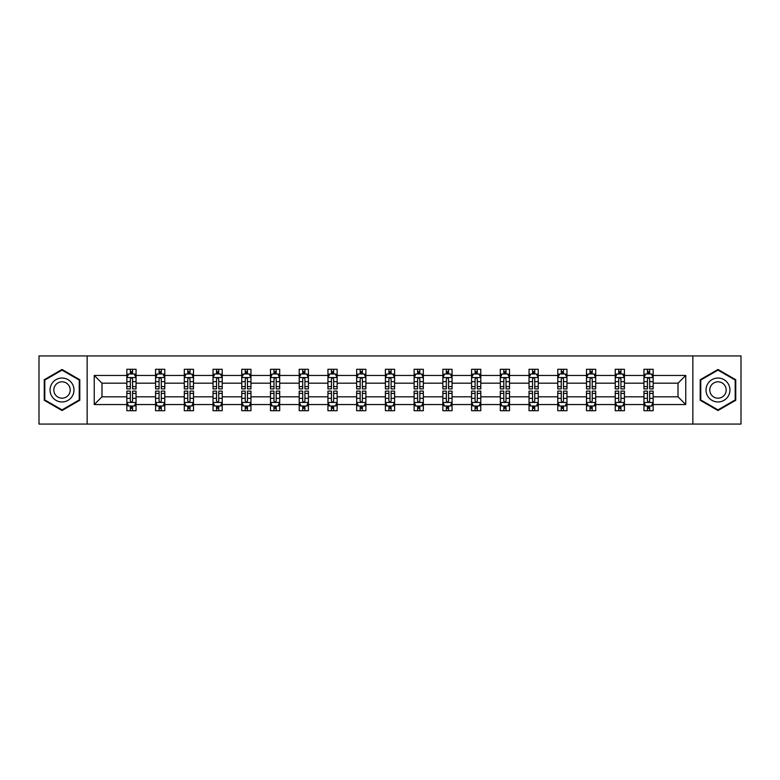 <?xml version="1.0" encoding="UTF-8"?>
<svg xmlns="http://www.w3.org/2000/svg" width="780" height="780" viewBox="0 0 780 780"><rect width="100%" height="100%" fill="white"/><g stroke="black" fill="none" stroke-linecap="round" stroke-linejoin="round"><path stroke-width="1.17" d="M692.845 424.066L741 424.066L741 355.933L692.845 355.933L692.845 424.066L87.155 424.066L87.155 355.933L39 355.933L39 424.066L87.155 424.066M653.162 404.547L653.162 396.815L678.015 396.815L685.756 404.547L653.162 404.547L653.162 410.719L649.662 410.719L649.662 406.019M692.845 355.933L87.155 355.933M643.948 404.547L624.429 404.547L624.429 396.815L643.948 396.815L643.948 410.719L653.162 410.719L653.162 405.805L651.427 405.805M624.429 404.547L624.429 410.719L620.929 410.719L620.929 406.019M615.225 404.547L595.706 404.547L595.706 396.815L615.225 396.815L615.225 410.719L624.429 410.719L624.429 405.805L622.703 405.805M595.706 404.547L595.706 410.719L592.205 410.719L592.205 406.019M586.492 404.547L566.972 404.547L566.972 396.815L586.492 396.815L586.492 410.719L595.706 410.719L595.706 405.805L593.97 405.805M566.972 404.547L566.972 410.719L563.472 410.719L563.472 406.019M557.768 404.547L538.249 404.547L538.249 396.815L557.768 396.815L557.768 410.719L566.972 410.719L566.972 405.805L565.246 405.805M538.249 404.547L538.249 410.719L534.749 410.719L534.749 406.019M529.035 404.547L509.516 404.547L509.516 396.815L529.035 396.815L529.035 410.719L538.249 410.719L538.249 405.805L536.513 405.805M509.516 404.547L509.516 410.719L506.015 410.719L506.015 406.019M500.311 404.547L480.792 404.547L480.792 396.815L500.311 396.815L500.311 410.719L509.516 410.719L509.516 405.805L507.79 405.805M480.792 404.547L480.792 410.719L477.292 410.719L477.292 406.019M471.578 404.547L452.059 404.547L452.059 396.815L471.578 396.815L471.578 410.719L480.792 410.719L480.792 405.805L479.056 405.805M452.059 404.547L452.059 410.719L448.558 410.719L448.558 406.019M442.855 404.547L423.335 404.547L423.335 396.815L442.855 396.815L442.855 410.719L452.059 410.719L452.059 405.805L450.333 405.805M423.335 404.547L423.335 410.719L419.835 410.719L419.835 406.019M414.122 404.547L394.602 404.547L394.602 396.815L414.122 396.815L414.122 410.719L423.335 410.719L423.335 405.805L421.6 405.805M394.602 404.547L394.602 410.719L391.102 410.719L391.102 406.019M385.398 404.547L365.878 404.547L365.878 396.815L385.398 396.815L385.398 410.719L394.602 410.719L394.602 405.805L392.876 405.805M365.878 404.547L365.878 410.719L362.378 410.719L362.378 406.019M356.665 404.547L337.145 404.547L337.145 396.815L356.665 396.815L356.665 410.719L365.878 410.719L365.878 405.805L364.143 405.805M337.145 404.547L337.145 410.719L333.645 410.719L333.645 406.019M327.941 404.547L308.422 404.547L308.422 396.815L327.941 396.815L327.941 410.719L337.145 410.719L337.145 405.805L335.419 405.805M308.422 404.547L308.422 410.719L304.921 410.719L304.921 406.019M299.208 404.547L279.689 404.547L279.689 396.815L299.208 396.815L299.208 410.719L308.422 410.719L308.422 405.805L306.686 405.805M279.689 404.547L279.689 410.719L276.188 410.719L276.188 406.019M270.485 404.547L250.965 404.547L250.965 396.815L270.485 396.815L270.485 410.719L279.689 410.719L279.689 405.805L277.963 405.805M250.965 404.547L250.965 410.719L247.465 410.719L247.465 406.019M241.751 404.547L222.232 404.547L222.232 396.815L241.751 396.815L241.751 410.719L250.965 410.719L250.965 405.805L249.23 405.805M222.232 404.547L222.232 410.719L218.732 410.719L218.732 406.019M213.028 404.547L193.508 404.547L193.508 396.815L213.028 396.815L213.028 410.719L222.232 410.719L222.232 405.805L220.506 405.805M193.508 404.547L193.508 410.719L190.008 410.719L190.008 406.019M184.294 404.547L164.775 404.547L164.775 396.815L184.294 396.815L184.294 410.719L193.508 410.719L193.508 405.805L191.773 405.805M164.775 404.547L164.775 410.719L161.275 410.719L161.275 406.019M155.571 404.547L136.051 404.547L136.051 396.815L155.571 396.815L155.571 410.719L164.775 410.719L164.775 405.805L163.049 405.805M136.051 404.547L136.051 410.719L132.551 410.719L132.551 406.019M126.838 404.547L94.243 404.547L94.243 375.453L126.838 375.453L126.838 383.185L101.985 383.185L101.985 396.815L126.838 396.815L126.838 410.719L136.051 410.719L136.051 405.805L134.316 405.805M128.573 374.195L126.838 374.195L126.838 369.281L126.838 375.453M130.338 373.981L130.338 369.281L126.838 369.281L136.051 369.281L136.051 375.453L155.571 375.453L155.571 369.281L164.775 369.281L164.775 375.453L184.294 375.453L184.294 369.281L193.508 369.281L193.508 375.453L213.028 375.453L213.028 369.281L222.232 369.281L222.232 375.453L241.751 375.453L241.751 369.281L250.965 369.281L250.965 375.453L270.485 375.453L270.485 369.281L279.689 369.281L279.689 375.453L299.208 375.453L299.208 369.281L308.422 369.281L308.422 375.453L327.941 375.453L327.941 369.281L337.145 369.281L337.145 375.453L356.665 375.453L356.665 369.281L365.878 369.281L365.878 375.453L385.398 375.453L385.398 369.281L394.602 369.281L394.602 375.453L414.122 375.453L414.122 369.281L423.335 369.281L423.335 375.453L442.855 375.453L442.855 369.281L452.059 369.281L452.059 375.453L471.578 375.453L471.578 369.281L480.792 369.281L480.792 375.453L500.311 375.453L500.311 369.281L509.516 369.281L509.516 375.453L529.035 375.453L529.035 369.281L538.249 369.281L538.249 375.453L557.768 375.453L557.768 369.281L566.972 369.281L566.972 375.453L586.492 375.453L586.492 369.281L595.706 369.281L595.706 375.453L615.225 375.453L615.225 369.281L624.429 369.281L624.429 375.453L643.948 375.453L643.948 369.281L653.162 369.281L653.162 375.453L685.756 375.453L685.756 404.547M643.948 375.453L643.948 383.185L624.429 383.185L624.429 375.453M615.225 375.453L615.225 383.185L595.706 383.185L595.706 375.453M586.492 375.453L586.492 383.185L566.972 383.185L566.972 375.453M557.768 375.453L557.768 383.185L538.249 383.185L538.249 375.453M529.035 375.453L529.035 383.185L509.516 383.185L509.516 375.453M500.311 375.453L500.311 383.185L480.792 383.185L480.792 375.453M471.578 375.453L471.578 383.185L452.059 383.185L452.059 375.453M442.855 375.453L442.855 383.185L423.335 383.185L423.335 375.453M414.122 375.453L414.122 383.185L394.602 383.185L394.602 375.453M385.398 375.453L385.398 383.185L365.878 383.185L365.878 375.453M356.665 375.453L356.665 383.185L337.145 383.185L337.145 375.453M327.941 375.453L327.941 383.185L308.422 383.185L308.422 375.453M299.208 375.453L299.208 383.185L279.689 383.185L279.689 375.453M270.485 375.453L270.485 383.185L250.965 383.185L250.965 375.453M241.751 375.453L241.751 383.185L222.232 383.185L222.232 375.453M213.028 375.453L213.028 383.185L193.508 383.185L193.508 375.453M184.294 375.453L184.294 383.185L164.775 383.185L164.775 375.453M155.571 375.453L155.571 383.185L136.051 383.185L136.051 375.453M94.243 375.453L101.985 383.185M678.015 396.815L678.015 383.185L653.162 383.185L653.162 375.453M647.449 373.883L649.662 373.883M618.725 373.883L620.929 373.883M589.992 373.883L592.205 373.883M561.268 373.883L563.472 373.883M532.535 373.883L534.749 373.883M503.812 373.883L506.015 373.883M475.078 373.883L477.292 373.883M446.355 373.883L448.558 373.883M417.622 373.883L419.835 373.883M388.898 373.883L391.102 373.883M360.165 373.883L362.378 373.883M331.441 373.883L333.645 373.883M302.708 373.883L304.921 373.883M273.985 373.883L276.188 373.883M245.251 373.883L247.465 373.883M216.528 373.883L218.732 373.883M187.795 373.883L190.008 373.883M159.071 373.883L161.275 373.883M130.338 373.883L132.551 373.883M130.338 406.117L132.551 406.117M159.071 406.117L161.275 406.117M187.795 406.117L190.008 406.117M216.528 406.117L218.732 406.117M245.251 406.117L247.465 406.117M273.985 406.117L276.188 406.117M302.708 406.117L304.921 406.117M331.441 406.117L333.645 406.117M360.165 406.117L362.378 406.117M388.898 406.117L391.102 406.117M417.622 406.117L419.835 406.117M446.355 406.117L448.558 406.117M475.078 406.117L477.292 406.117M503.812 406.117L506.015 406.117M532.535 406.117L534.749 406.117M561.268 406.117L563.472 406.117M589.992 406.117L592.205 406.117M618.725 406.117L620.929 406.117M647.449 406.117L649.662 406.117M101.985 396.815L94.243 404.547M685.756 375.453L678.015 383.185M79.794 379.743L62.02 369.476L44.245 379.743L44.245 400.257L62.02 410.524L79.794 400.257L79.794 379.743M700.206 379.743L700.206 400.257L717.98 410.524L735.755 400.257L735.755 379.743L717.98 369.476L700.206 379.743M132.551 371.68L130.338 371.68M126.838 386.587L126.838 388.898L130.338 388.898L130.338 386.587L126.838 386.587L126.838 383.185M136.051 383.185L136.051 388.898L132.551 388.898L132.551 379.041C131.82 377.627 131.079 377.627 130.338 379.041L130.338 386.587M134.316 374.195L136.051 374.195L136.051 369.281L132.551 369.281L132.551 373.981M136.051 377.666L134.209 373.981L128.68 373.981L126.838 377.666M130.338 408.32L132.551 408.32M136.051 393.412L136.051 391.102L132.551 391.102L132.551 393.412L136.051 393.412L136.051 396.815M126.838 396.815L126.838 391.102L130.338 391.102L130.338 400.959C131.079 402.373 131.81 402.373 132.551 400.959L132.551 393.412M128.573 405.805L126.838 405.805L126.838 410.719L130.338 410.719L130.338 406.019M126.838 402.334L128.68 406.019L134.209 406.019L136.051 402.334M161.275 371.68L159.071 371.68M157.297 374.195L155.571 374.195L155.571 369.281L159.071 369.281L159.071 373.981M155.571 386.587L155.571 388.898L159.071 388.898L159.071 386.587L155.571 386.587L155.571 383.185M164.775 383.185L164.775 388.898L161.275 388.898L161.275 379.041C160.543 377.627 159.803 377.627 159.071 379.041L159.071 386.587M163.049 374.195L164.775 374.195L164.775 369.281L161.275 369.281L161.275 373.981M164.775 377.666L162.932 373.981L157.414 373.981L155.571 377.666M190.008 371.68L187.795 371.68M186.03 374.195L184.294 374.195L184.294 369.281L187.795 369.281L187.795 373.981M184.294 386.587L184.294 388.898L187.795 388.898L187.795 386.587L184.294 386.587L184.294 383.185M193.508 383.185L193.508 388.898L190.008 388.898L190.008 379.041C189.267 377.627 188.536 377.627 187.795 379.041L187.795 386.587M191.773 374.195L193.508 374.195L193.508 369.281L190.008 369.281L190.008 373.981M193.508 377.666L191.666 373.981L186.137 373.981L184.294 377.666M159.071 408.32L161.275 408.32M164.775 393.412L164.775 391.102L161.275 391.102L161.275 393.412L164.775 393.412L164.775 396.815M155.571 396.815L155.571 391.102L159.071 391.102L159.071 400.959C159.803 402.373 160.543 402.373 161.275 400.959L161.275 393.412M157.297 405.805L155.571 405.805L155.571 410.719L159.071 410.719L159.071 406.019M155.571 402.334L157.414 406.019L162.932 406.019L164.775 402.334M187.795 408.32L190.008 408.32M193.508 393.412L193.508 391.102L190.008 391.102L190.008 393.412L193.508 393.412L193.508 396.815M184.294 396.815L184.294 391.102L187.795 391.102L187.795 400.959C188.536 402.373 189.267 402.373 190.008 400.959L190.008 393.412M186.03 405.805L184.294 405.805L184.294 410.719L187.795 410.719L187.795 406.019M184.294 402.334L186.137 406.019L191.666 406.019L193.508 402.334M51.655 384.014A11.973 11.973 0 0 0 56.033 400.364A11.973 11.973 0 0 0 72.384 395.986A11.973 11.973 0 0 0 68.006 379.636A11.973 11.973 0 0 0 51.655 384.014M54.922 385.905A8.2 8.2 0 0 0 57.925 397.098A8.2 8.2 0 0 0 69.118 394.095A8.2 8.2 0 0 0 66.115 382.902A8.2 8.2 0 0 0 54.922 385.905M79.238 380.055L79.238 399.945L62.02 409.88L44.801 399.945L44.801 380.055L62.02 370.12L79.238 380.055M707.616 384.014A11.973 11.973 0 0 0 711.994 400.364A11.973 11.973 0 0 0 728.344 395.986A11.973 11.973 0 0 0 723.967 379.636A11.973 11.973 0 0 0 707.616 384.014M710.882 385.905A8.2 8.2 0 0 0 713.885 397.098A8.2 8.2 0 0 0 725.078 394.095A8.2 8.2 0 0 0 722.075 382.902A8.2 8.2 0 0 0 710.882 385.905M735.199 380.055L735.199 399.945L717.98 409.88L700.762 399.945L700.762 380.055L717.98 370.12L735.199 380.055M218.732 371.68L216.528 371.68M214.753 374.195L213.028 374.195L213.028 369.281L216.528 369.281L216.528 373.981M213.028 386.587L213.028 388.898L216.528 388.898L216.528 386.587L213.028 386.587L213.028 383.185M222.232 383.185L222.232 388.898L218.732 388.898L218.732 379.041C218 377.627 217.259 377.627 216.528 379.041L216.528 386.587M220.506 374.195L222.232 374.195L222.232 369.281L218.732 369.281L218.732 373.981M222.232 377.666L220.389 373.981L214.87 373.981L213.028 377.666M216.528 408.32L218.732 408.32M222.232 393.412L222.232 391.102L218.732 391.102L218.732 393.412L222.232 393.412L222.232 396.815M213.028 396.815L213.028 391.102L216.528 391.102L216.528 400.959C217.259 402.373 218 402.373 218.732 400.959L218.732 393.412M214.753 405.805L213.028 405.805L213.028 410.719L216.528 410.719L216.528 406.019M213.028 402.334L214.87 406.019L220.389 406.019L222.232 402.334M247.465 371.68L245.251 371.68M243.487 374.195L241.751 374.195L241.751 369.281L245.251 369.281L245.251 373.981M241.751 386.587L241.751 388.898L245.251 388.898L245.251 386.587L241.751 386.587L241.751 383.185M250.965 383.185L250.965 388.898L247.465 388.898L247.465 379.041C246.724 377.627 245.993 377.627 245.251 379.041L245.251 386.587M249.23 374.195L250.965 374.195L250.965 369.281L247.465 369.281L247.465 373.981M250.965 377.666L249.122 373.981L243.594 373.981L241.751 377.666M245.251 408.32L247.465 408.32M250.965 393.412L250.965 391.102L247.465 391.102L247.465 393.412L250.965 393.412L250.965 396.815M241.751 396.815L241.751 391.102L245.251 391.102L245.251 400.959C245.993 402.373 246.724 402.373 247.465 400.959L247.465 393.412M243.487 405.805L241.751 405.805L241.751 410.719L245.251 410.719L245.251 406.019M241.751 402.334L243.594 406.019L249.122 406.019L250.965 402.334M276.188 371.68L273.985 371.68M272.21 374.195L270.485 374.195L270.485 369.281L273.985 369.281L273.985 373.981M270.485 386.587L270.485 388.898L273.985 388.898L273.985 386.587L270.485 386.587L270.485 383.185M279.689 383.185L279.689 388.898L276.188 388.898L276.188 379.041C275.457 377.627 274.716 377.627 273.985 379.041L273.985 386.587M277.963 374.195L279.689 374.195L279.689 369.281L276.188 369.281L276.188 373.981M279.689 377.666L277.846 373.981L272.327 373.981L270.485 377.666M273.985 408.32L276.188 408.32M279.689 393.412L279.689 391.102L276.188 391.102L276.188 393.412L279.689 393.412L279.689 396.815M270.485 396.815L270.485 391.102L273.985 391.102L273.985 400.959C274.716 402.373 275.457 402.373 276.188 400.959L276.188 393.412M272.21 405.805L270.485 405.805L270.485 410.719L273.985 410.719L273.985 406.019M270.485 402.334L272.327 406.019L277.846 406.019L279.689 402.334M304.921 371.68L302.708 371.68M300.944 374.195L299.208 374.195L299.208 369.281L302.708 369.281L302.708 373.981M299.208 386.587L299.208 388.898L302.708 388.898L302.708 386.587L299.208 386.587L299.208 383.185M308.422 383.185L308.422 388.898L304.921 388.898L304.921 379.041C304.18 377.627 303.449 377.627 302.708 379.041L302.708 386.587M306.686 374.195L308.422 374.195L308.422 369.281L304.921 369.281L304.921 373.981M308.422 377.666L306.579 373.981L301.051 373.981L299.208 377.666M302.708 408.32L304.921 408.32M308.422 393.412L308.422 391.102L304.921 391.102L304.921 393.412L308.422 393.412L308.422 396.815M299.208 396.815L299.208 391.102L302.708 391.102L302.708 400.959C303.449 402.373 304.18 402.373 304.921 400.959L304.921 393.412M300.944 405.805L299.208 405.805L299.208 410.719L302.708 410.719L302.708 406.019M299.208 402.334L301.051 406.019L306.579 406.019L308.422 402.334M333.645 371.68L331.441 371.68M329.667 374.195L327.941 374.195L327.941 369.281L331.441 369.281L331.441 373.981M327.941 386.587L327.941 388.898L331.441 388.898L331.441 386.587L327.941 386.587L327.941 383.185M337.145 383.185L337.145 388.898L333.645 388.898L333.645 379.041C332.914 377.627 332.173 377.627 331.441 379.041L331.441 386.587M335.419 374.195L337.145 374.195L337.145 369.281L333.645 369.281L333.645 373.981M337.145 377.666L335.302 373.981L329.784 373.981L327.941 377.666M331.441 408.32L333.645 408.32M337.145 393.412L337.145 391.102L333.645 391.102L333.645 393.412L337.145 393.412L337.145 396.815M327.941 396.815L327.941 391.102L331.441 391.102L331.441 400.959C332.173 402.373 332.914 402.373 333.645 400.959L333.645 393.412M329.667 405.805L327.941 405.805L327.941 410.719L331.441 410.719L331.441 406.019M327.941 402.334L329.784 406.019L335.302 406.019L337.145 402.334M362.378 371.68L360.165 371.68M358.4 374.195L356.665 374.195L356.665 369.281L360.165 369.281L360.165 373.981M356.665 386.587L356.665 388.898L360.165 388.898L360.165 386.587L356.665 386.587L356.665 383.185M365.878 383.185L365.878 388.898L362.378 388.898L362.378 379.041C361.637 377.627 360.906 377.627 360.165 379.041L360.165 386.587M364.143 374.195L365.878 374.195L365.878 369.281L362.378 369.281L362.378 373.981M365.878 377.666L364.036 373.981L358.507 373.981L356.665 377.666M360.165 408.32L362.378 408.32M365.878 393.412L365.878 391.102L362.378 391.102L362.378 393.412L365.878 393.412L365.878 396.815M356.665 396.815L356.665 391.102L360.165 391.102L360.165 400.959C360.906 402.373 361.637 402.373 362.378 400.959L362.378 393.412M358.4 405.805L356.665 405.805L356.665 410.719L360.165 410.719L360.165 406.019M356.665 402.334L358.507 406.019L364.036 406.019L365.878 402.334M391.102 371.68L388.898 371.68M387.124 374.195L385.398 374.195L385.398 369.281L388.898 369.281L388.898 373.981M385.398 386.587L385.398 388.898L388.898 388.898L388.898 386.587L385.398 386.587L385.398 383.185M394.602 383.185L394.602 388.898L391.102 388.898L391.102 379.041C390.37 377.627 389.63 377.627 388.898 379.041L388.898 386.587M392.876 374.195L394.602 374.195L394.602 369.281L391.102 369.281L391.102 373.981M394.602 377.666L392.759 373.981L387.241 373.981L385.398 377.666M388.898 408.32L391.102 408.32M394.602 393.412L394.602 391.102L391.102 391.102L391.102 393.412L394.602 393.412L394.602 396.815M385.398 396.815L385.398 391.102L388.898 391.102L388.898 400.959C389.63 402.373 390.37 402.373 391.102 400.959L391.102 393.412M387.124 405.805L385.398 405.805L385.398 410.719L388.898 410.719L388.898 406.019M385.398 402.334L387.241 406.019L392.759 406.019L394.602 402.334M419.835 371.68L417.622 371.68M415.857 374.195L414.122 374.195L414.122 369.281L417.622 369.281L417.622 373.981M414.122 386.587L414.122 388.898L417.622 388.898L417.622 386.587L414.122 386.587L414.122 383.185M423.335 383.185L423.335 388.898L419.835 388.898L419.835 379.041C419.094 377.627 418.363 377.627 417.622 379.041L417.622 386.587M421.6 374.195L423.335 374.195L423.335 369.281L419.835 369.281L419.835 373.981M423.335 377.666L421.493 373.981L415.964 373.981L414.122 377.666M417.622 408.32L419.835 408.32M423.335 393.412L423.335 391.102L419.835 391.102L419.835 393.412L423.335 393.412L423.335 396.815M414.122 396.815L414.122 391.102L417.622 391.102L417.622 400.959C418.363 402.373 419.094 402.373 419.835 400.959L419.835 393.412M415.857 405.805L414.122 405.805L414.122 410.719L417.622 410.719L417.622 406.019M414.122 402.334L415.964 406.019L421.493 406.019L423.335 402.334M448.558 371.68L446.355 371.68M444.581 374.195L442.855 374.195L442.855 369.281L446.355 369.281L446.355 373.981M442.855 386.587L442.855 388.898L446.355 388.898L446.355 386.587L442.855 386.587L442.855 383.185M452.059 383.185L452.059 388.898L448.558 388.898L448.558 379.041C447.827 377.627 447.086 377.627 446.355 379.041L446.355 386.587M450.333 374.195L452.059 374.195L452.059 369.281L448.558 369.281L448.558 373.981M452.059 377.666L450.216 373.981L444.697 373.981L442.855 377.666M446.355 408.32L448.558 408.32M452.059 393.412L452.059 391.102L448.558 391.102L448.558 393.412L452.059 393.412L452.059 396.815M442.855 396.815L442.855 391.102L446.355 391.102L446.355 400.959C447.086 402.373 447.827 402.373 448.558 400.959L448.558 393.412M444.581 405.805L442.855 405.805L442.855 410.719L446.355 410.719L446.355 406.019M442.855 402.334L444.697 406.019L450.216 406.019L452.059 402.334M477.292 371.68L475.078 371.68M473.314 374.195L471.578 374.195L471.578 369.281L475.078 369.281L475.078 373.981M471.578 386.587L471.578 388.898L475.078 388.898L475.078 386.587L471.578 386.587L471.578 383.185M480.792 383.185L480.792 388.898L477.292 388.898L477.292 379.041C476.551 377.627 475.819 377.627 475.078 379.041L475.078 386.587M479.056 374.195L480.792 374.195L480.792 369.281L477.292 369.281L477.292 373.981M480.792 377.666L478.949 373.981L473.421 373.981L471.578 377.666M475.078 408.32L477.292 408.32M480.792 393.412L480.792 391.102L477.292 391.102L477.292 393.412L480.792 393.412L480.792 396.815M471.578 396.815L471.578 391.102L475.078 391.102L475.078 400.959C475.819 402.373 476.551 402.373 477.292 400.959L477.292 393.412M473.314 405.805L471.578 405.805L471.578 410.719L475.078 410.719L475.078 406.019M471.578 402.334L473.421 406.019L478.949 406.019L480.792 402.334M506.015 371.68L503.812 371.68M502.037 374.195L500.311 374.195L500.311 369.281L503.812 369.281L503.812 373.981M500.311 386.587L500.311 388.898L503.812 388.898L503.812 386.587L500.311 386.587L500.311 383.185M509.516 383.185L509.516 388.898L506.015 388.898L506.015 379.041C505.284 377.627 504.543 377.627 503.812 379.041L503.812 386.587M507.79 374.195L509.516 374.195L509.516 369.281L506.015 369.281L506.015 373.981M509.516 377.666L507.673 373.981L502.154 373.981L500.311 377.666M503.812 408.32L506.015 408.32M509.516 393.412L509.516 391.102L506.015 391.102L506.015 393.412L509.516 393.412L509.516 396.815M500.311 396.815L500.311 391.102L503.812 391.102L503.812 400.959C504.543 402.373 505.284 402.373 506.015 400.959L506.015 393.412M502.037 405.805L500.311 405.805L500.311 410.719L503.812 410.719L503.812 406.019M500.311 402.334L502.154 406.019L507.673 406.019L509.516 402.334M534.749 371.68L532.535 371.68M530.77 374.195L529.035 374.195L529.035 369.281L532.535 369.281L532.535 373.981M529.035 386.587L529.035 388.898L532.535 388.898L532.535 386.587L529.035 386.587L529.035 383.185M538.249 383.185L538.249 388.898L534.749 388.898L534.749 379.041C534.008 377.627 533.276 377.627 532.535 379.041L532.535 386.587M536.513 374.195L538.249 374.195L538.249 369.281L534.749 369.281L534.749 373.981M538.249 377.666L536.406 373.981L530.878 373.981L529.035 377.666M532.535 408.32L534.749 408.32M538.249 393.412L538.249 391.102L534.749 391.102L534.749 393.412L538.249 393.412L538.249 396.815M529.035 396.815L529.035 391.102L532.535 391.102L532.535 400.959C533.276 402.373 534.008 402.373 534.749 400.959L534.749 393.412M530.77 405.805L529.035 405.805L529.035 410.719L532.535 410.719L532.535 406.019M529.035 402.334L530.878 406.019L536.406 406.019L538.249 402.334M563.472 371.68L561.268 371.68M559.494 374.195L557.768 374.195L557.768 369.281L561.268 369.281L561.268 373.981M557.768 386.587L557.768 388.898L561.268 388.898L561.268 386.587L557.768 386.587L557.768 383.185M566.972 383.185L566.972 388.898L563.472 388.898L563.472 379.041C562.741 377.627 562 377.627 561.268 379.041L561.268 386.587M565.246 374.195L566.972 374.195L566.972 369.281L563.472 369.281L563.472 373.981M566.972 377.666L565.13 373.981L559.611 373.981L557.768 377.666M561.268 408.32L563.472 408.32M566.972 393.412L566.972 391.102L563.472 391.102L563.472 393.412L566.972 393.412L566.972 396.815M557.768 396.815L557.768 391.102L561.268 391.102L561.268 400.959C562 402.373 562.741 402.373 563.472 400.959L563.472 393.412M559.494 405.805L557.768 405.805L557.768 410.719L561.268 410.719L561.268 406.019M557.768 402.334L559.611 406.019L565.13 406.019L566.972 402.334M592.205 371.68L589.992 371.68M588.227 374.195L586.492 374.195L586.492 369.281L589.992 369.281L589.992 373.981M586.492 386.587L586.492 388.898L589.992 388.898L589.992 386.587L586.492 386.587L586.492 383.185M595.706 383.185L595.706 388.898L592.205 388.898L592.205 379.041C591.464 377.627 590.733 377.627 589.992 379.041L589.992 386.587M593.97 374.195L595.706 374.195L595.706 369.281L592.205 369.281L592.205 373.981M595.706 377.666L593.863 373.981L588.334 373.981L586.492 377.666M589.992 408.32L592.205 408.32M595.706 393.412L595.706 391.102L592.205 391.102L592.205 393.412L595.706 393.412L595.706 396.815M586.492 396.815L586.492 391.102L589.992 391.102L589.992 400.959C590.733 402.373 591.464 402.373 592.205 400.959L592.205 393.412M588.227 405.805L586.492 405.805L586.492 410.719L589.992 410.719L589.992 406.019M586.492 402.334L588.334 406.019L593.863 406.019L595.706 402.334M620.929 371.68L618.725 371.68M616.951 374.195L615.225 374.195L615.225 369.281L618.725 369.281L618.725 373.981M615.225 386.587L615.225 388.898L618.725 388.898L618.725 386.587L615.225 386.587L615.225 383.185M624.429 383.185L624.429 388.898L620.929 388.898L620.929 379.041C620.197 377.627 619.457 377.627 618.725 379.041L618.725 386.587M622.703 374.195L624.429 374.195L624.429 369.281L620.929 369.281L620.929 373.981M624.429 377.666L622.586 373.981L617.068 373.981L615.225 377.666M618.725 408.32L620.929 408.32M624.429 393.412L624.429 391.102L620.929 391.102L620.929 393.412L624.429 393.412L624.429 396.815M615.225 396.815L615.225 391.102L618.725 391.102L618.725 400.959C619.457 402.373 620.197 402.373 620.929 400.959L620.929 393.412M616.951 405.805L615.225 405.805L615.225 410.719L618.725 410.719L618.725 406.019M615.225 402.334L617.068 406.019L622.586 406.019L624.429 402.334M649.662 371.68L647.449 371.68M645.684 374.195L643.948 374.195L643.948 369.281L647.449 369.281L647.449 373.981M643.948 386.587L643.948 388.898L647.449 388.898L647.449 386.587L643.948 386.587L643.948 383.185M653.162 383.185L653.162 388.898L649.662 388.898L649.662 379.041C648.921 377.627 648.19 377.627 647.449 379.041L647.449 386.587M651.427 374.195L653.162 374.195L653.162 369.281L649.662 369.281L649.662 373.981M653.162 377.666L651.319 373.981L645.791 373.981L643.948 377.666M647.449 408.32L649.662 408.32M653.162 393.412L653.162 391.102L649.662 391.102L649.662 393.412L653.162 393.412L653.162 396.815M643.948 396.815L643.948 391.102L647.449 391.102L647.449 400.959C648.18 402.373 648.921 402.373 649.662 400.959L649.662 393.412M645.684 405.805L643.948 405.805L643.948 410.719L647.449 410.719L647.449 406.019M643.948 402.334L645.791 406.019L651.319 406.019L653.162 402.334M136.003 377.569L126.886 377.569M136.051 386.587L132.551 386.587M130.338 381.654L126.838 381.654M136.051 381.654L132.551 381.654M132.551 372.85L130.338 372.85M126.886 402.431L136.003 402.431M126.838 393.412L130.338 393.412M132.551 398.346L136.051 398.346M126.838 398.346L130.338 398.346M130.338 407.15L132.551 407.15M164.736 377.569L155.62 377.569M164.775 386.587L161.275 386.587M159.071 381.654L155.571 381.654M164.775 381.654L161.275 381.654M161.275 372.85L159.071 372.85M193.459 377.569L184.343 377.569M193.508 386.587L190.008 386.587M187.795 381.654L184.294 381.654M193.508 381.654L190.008 381.654M190.008 372.85L187.795 372.85M155.62 402.431L164.736 402.431M155.571 393.412L159.071 393.412M161.275 398.346L164.775 398.346M155.571 398.346L159.071 398.346M159.071 407.15L161.275 407.15M184.343 402.431L193.459 402.431M184.294 393.412L187.795 393.412M190.008 398.346L193.508 398.346M184.294 398.346L187.795 398.346M187.795 407.15L190.008 407.15M222.193 377.569L213.076 377.569M222.232 386.587L218.732 386.587M216.528 381.654L213.028 381.654M222.232 381.654L218.732 381.654M218.732 372.85L216.528 372.85M213.076 402.431L222.193 402.431M213.028 393.412L216.528 393.412M218.732 398.346L222.232 398.346M213.028 398.346L216.528 398.346M216.528 407.15L218.732 407.15M250.916 377.569L241.8 377.569M250.965 386.587L247.465 386.587M245.251 381.654L241.751 381.654M250.965 381.654L247.465 381.654M247.465 372.85L245.251 372.85M241.8 402.431L250.916 402.431M241.751 393.412L245.251 393.412M247.465 398.346L250.965 398.346M241.751 398.346L245.251 398.346M245.251 407.15L247.465 407.15M279.649 377.569L270.533 377.569M279.689 386.587L276.188 386.587M273.985 381.654L270.485 381.654M279.689 381.654L276.188 381.654M276.188 372.85L273.985 372.85M270.533 402.431L279.649 402.431M270.485 393.412L273.985 393.412M276.188 398.346L279.689 398.346M270.485 398.346L273.985 398.346M273.985 407.15L276.188 407.15M308.373 377.569L299.257 377.569M308.422 386.587L304.921 386.587M302.708 381.654L299.208 381.654M308.422 381.654L304.921 381.654M304.921 372.85L302.708 372.85M299.257 402.431L308.373 402.431M299.208 393.412L302.708 393.412M304.921 398.346L308.422 398.346M299.208 398.346L302.708 398.346M302.708 407.15L304.921 407.15M337.106 377.569L327.99 377.569M337.145 386.587L333.645 386.587M331.441 381.654L327.941 381.654M337.145 381.654L333.645 381.654M333.645 372.85L331.441 372.85M327.99 402.431L337.106 402.431M327.941 393.412L331.441 393.412M333.645 398.346L337.145 398.346M327.941 398.346L331.441 398.346M331.441 407.15L333.645 407.15M365.83 377.569L356.714 377.569M365.878 386.587L362.378 386.587M360.165 381.654L356.665 381.654M365.878 381.654L362.378 381.654M362.378 372.85L360.165 372.85M356.714 402.431L365.83 402.431M356.665 393.412L360.165 393.412M362.378 398.346L365.878 398.346M356.665 398.346L360.165 398.346M360.165 407.15L362.378 407.15M394.553 377.569L385.447 377.569M394.602 386.587L391.102 386.587M388.898 381.654L385.398 381.654M394.602 381.654L391.102 381.654M391.102 372.85L388.898 372.85M385.447 402.431L394.553 402.431M385.398 393.412L388.898 393.412M391.102 398.346L394.602 398.346M385.398 398.346L388.898 398.346M388.898 407.15L391.102 407.15M423.286 377.569L414.17 377.569M423.335 386.587L419.835 386.587M417.622 381.654L414.122 381.654M423.335 381.654L419.835 381.654M419.835 372.85L417.622 372.85M414.17 402.431L423.286 402.431M414.122 393.412L417.622 393.412M419.835 398.346L423.335 398.346M414.122 398.346L417.622 398.346M417.622 407.15L419.835 407.15M452.01 377.569L442.894 377.569M452.059 386.587L448.558 386.587M446.355 381.654L442.855 381.654M452.059 381.654L448.558 381.654M448.558 372.85L446.355 372.85M442.894 402.431L452.01 402.431M442.855 393.412L446.355 393.412M448.558 398.346L452.059 398.346M442.855 398.346L446.355 398.346M446.355 407.15L448.558 407.15M480.743 377.569L471.627 377.569M480.792 386.587L477.292 386.587M475.078 381.654L471.578 381.654M480.792 381.654L477.292 381.654M477.292 372.85L475.078 372.85M471.627 402.431L480.743 402.431M471.578 393.412L475.078 393.412M477.292 398.346L480.792 398.346M471.578 398.346L475.078 398.346M475.078 407.15L477.292 407.15M509.467 377.569L500.35 377.569M509.516 386.587L506.015 386.587M503.812 381.654L500.311 381.654M509.516 381.654L506.015 381.654M506.015 372.85L503.812 372.85M500.35 402.431L509.467 402.431M500.311 393.412L503.812 393.412M506.015 398.346L509.516 398.346M500.311 398.346L503.812 398.346M503.812 407.15L506.015 407.15M538.2 377.569L529.084 377.569M538.249 386.587L534.749 386.587M532.535 381.654L529.035 381.654M538.249 381.654L534.749 381.654M534.749 372.85L532.535 372.85M529.084 402.431L538.2 402.431M529.035 393.412L532.535 393.412M534.749 398.346L538.249 398.346M529.035 398.346L532.535 398.346M532.535 407.15L534.749 407.15M566.923 377.569L557.807 377.569M566.972 386.587L563.472 386.587M561.268 381.654L557.768 381.654M566.972 381.654L563.472 381.654M563.472 372.85L561.268 372.85M557.807 402.431L566.923 402.431M557.768 393.412L561.268 393.412M563.472 398.346L566.972 398.346M557.768 398.346L561.268 398.346M561.268 407.15L563.472 407.15M595.657 377.569L586.541 377.569M595.706 386.587L592.205 386.587M589.992 381.654L586.492 381.654M595.706 381.654L592.205 381.654M592.205 372.85L589.992 372.85M586.541 402.431L595.657 402.431M586.492 393.412L589.992 393.412M592.205 398.346L595.706 398.346M586.492 398.346L589.992 398.346M589.992 407.15L592.205 407.15M624.38 377.569L615.264 377.569M624.429 386.587L620.929 386.587M618.725 381.654L615.225 381.654M624.429 381.654L620.929 381.654M620.929 372.85L618.725 372.85M615.264 402.431L624.38 402.431M615.225 393.412L618.725 393.412M620.929 398.346L624.429 398.346M615.225 398.346L618.725 398.346M618.725 407.15L620.929 407.15M653.114 377.569L643.997 377.569M653.162 386.587L649.662 386.587M647.449 381.654L643.948 381.654M653.162 381.654L649.662 381.654M649.662 372.85L647.449 372.85M643.997 402.431L653.114 402.431M643.948 393.412L647.449 393.412M649.662 398.346L653.162 398.346M643.948 398.346L647.449 398.346M647.449 407.15L649.662 407.15"/></g></svg>
